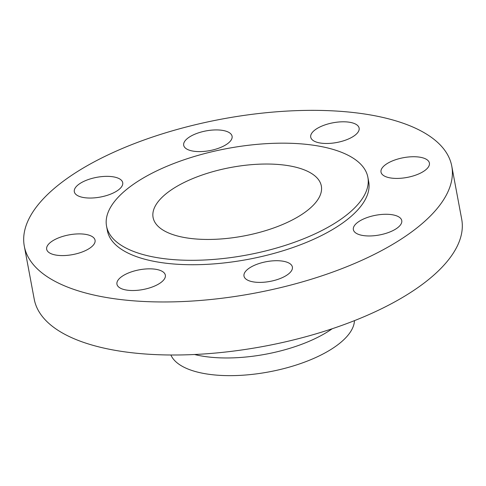 <?xml version="1.0" encoding="UTF-8"?>
<svg xmlns="http://www.w3.org/2000/svg" width="486" height="486" viewBox="0 0 486 486"><rect width="100%" height="100%" fill="white"/><g stroke="black" fill="none" stroke-linecap="round" stroke-linejoin="round"><path stroke-width="0.73" d="M385.277 164.869A24.616 10.03 -10.6 0 0 381.012 172.105A24.616 10.03 -10.6 0 0 398.842 178.38A24.616 10.03 -10.6 0 0 425.141 170.288A24.616 10.03 -10.6 0 0 429.405 163.047A24.616 10.03 -10.6 0 0 411.575 156.771A24.616 10.03 -10.6 0 0 385.277 164.869M314.995 129.926A24.616 10.03 -10.6 0 0 310.73 137.167A24.616 10.03 -10.6 0 0 328.56 143.443A24.616 10.03 -10.6 0 0 354.859 135.345A24.616 10.03 -10.6 0 0 359.124 128.11A24.616 10.03 -10.6 0 0 341.293 121.834A24.616 10.03 -10.6 0 0 314.995 129.926M187.954 138.054A24.616 10.03 -10.6 0 0 183.69 145.29A24.616 10.03 -10.6 0 0 201.526 151.565A24.616 10.03 -10.6 0 0 227.825 143.473A24.616 10.03 -10.6 0 0 232.083 136.238A24.616 10.03 -10.6 0 0 214.253 129.962A24.616 10.03 -10.6 0 0 187.954 138.054M78.58 184.492A24.616 10.03 -10.6 0 0 74.315 191.727A24.616 10.03 -10.6 0 0 92.146 198.002A24.616 10.03 -10.6 0 0 118.444 189.905A24.616 10.03 -10.6 0 0 122.709 182.669A24.616 10.03 -10.6 0 0 104.879 176.394A24.616 10.03 -10.6 0 0 78.58 184.492M50.933 242.028A24.616 10.03 -10.6 0 0 46.668 249.269A24.616 10.03 -10.6 0 0 64.498 255.545A24.616 10.03 -10.6 0 0 90.797 247.447A24.616 10.03 -10.6 0 0 95.062 240.212A24.616 10.03 -10.6 0 0 77.231 233.936A24.616 10.03 -10.6 0 0 50.933 242.028M121.214 276.971A24.616 10.03 -10.6 0 0 116.95 284.207A24.616 10.03 -10.6 0 0 134.78 290.482A24.616 10.03 -10.6 0 0 161.079 282.39A24.616 10.03 -10.6 0 0 165.343 275.149A24.616 10.03 -10.6 0 0 147.513 268.873A24.616 10.03 -10.6 0 0 121.214 276.971M248.255 268.843A24.616 10.03 -10.6 0 0 243.99 276.078A24.616 10.03 -10.6 0 0 261.82 282.354A24.616 10.03 -10.6 0 0 288.119 274.262A24.616 10.03 -10.6 0 0 292.384 267.027A24.616 10.03 -10.6 0 0 274.554 260.751A24.616 10.03 -10.6 0 0 248.255 268.843M357.629 222.412A24.616 10.03 -10.6 0 0 353.365 229.647A24.616 10.03 -10.6 0 0 371.195 235.923A24.616 10.03 -10.6 0 0 397.493 227.825A24.616 10.03 -10.6 0 0 401.758 220.589A24.616 10.03 -10.6 0 0 383.928 214.314A24.616 10.03 -10.6 0 0 357.629 222.412M129.574 187.11A132.933 54.146 169.4 0 1 271.589 143.4A132.933 54.146 169.4 0 1 367.872 177.287A132.933 54.146 169.4 0 1 344.847 216.367A132.933 54.146 169.4 0 1 202.832 260.077A132.933 54.146 169.4 0 1 106.549 226.19A132.933 54.146 169.4 0 1 129.574 187.11M367.872 177.287L368.698 181.703A132.933 54.146 169.4 0 1 345.674 220.784A132.933 54.146 169.4 0 1 203.658 264.499A132.933 54.146 169.4 0 1 107.376 230.613L106.549 226.19M61.971 182.232A217.449 88.574 169.4 0 1 294.273 110.729A217.449 88.574 169.4 0 1 451.773 166.157A217.449 88.574 169.4 0 1 414.108 230.085A217.449 88.574 169.4 0 1 181.8 301.587A217.449 88.574 169.4 0 1 24.3 246.159A217.449 88.574 169.4 0 1 61.971 182.232M451.773 166.157L461.7 219.192A217.449 88.574 169.4 0 1 424.029 283.119A217.449 88.574 169.4 0 1 191.727 354.628A217.449 88.574 169.4 0 1 34.227 299.194L24.3 246.159M354.464 320.639A93.792 38.206 169.4 0 1 337.964 344.647A93.792 38.206 169.4 0 1 241.949 375.271A93.792 38.206 169.4 0 1 170.89 354.999M306.508 211.155A85.585 34.864 169.4 0 1 215.079 239.3A85.585 34.864 169.4 0 1 153.084 217.479A85.585 34.864 169.4 0 1 167.913 192.322A85.585 34.864 169.4 0 1 259.342 164.177A85.585 34.864 169.4 0 1 321.331 185.992A85.585 34.864 169.4 0 1 306.508 211.155M332.254 328.724A93.792 38.206 169.4 0 1 194.522 354.501"/></g></svg>

